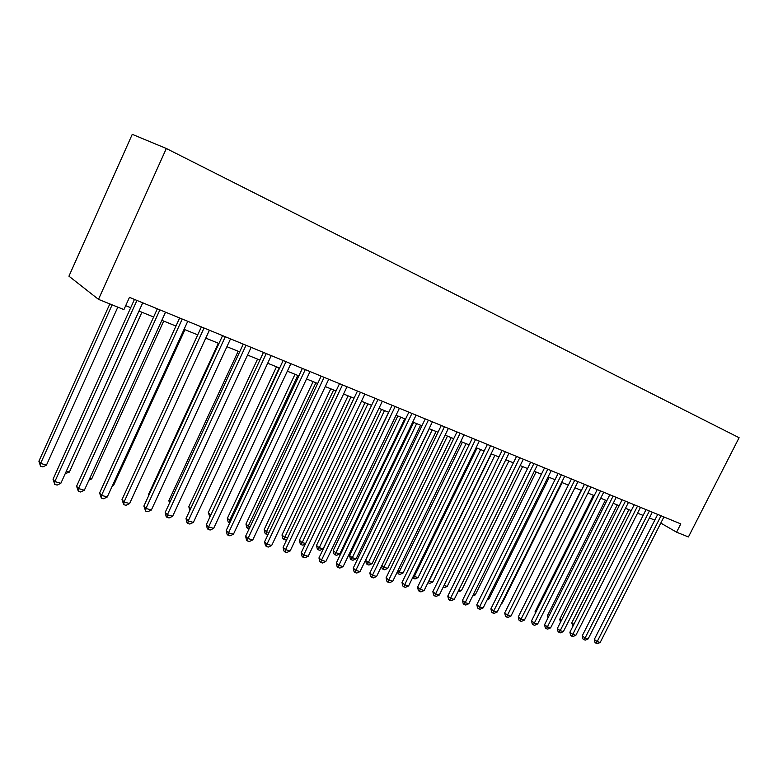 <?xml version="1.0" encoding="UTF-8"?>
<svg xmlns="http://www.w3.org/2000/svg" width="778" height="778" viewBox="0 0 778 778"><rect width="100%" height="100%" fill="white"/><g stroke="black" fill="none" stroke-linecap="round" stroke-linejoin="round"><path stroke-width="1.17" d="M98.485 299.355L68.941 276.18L132.26 134.331L166.336 148.501L739.1 437.713L688.423 536.956L676.578 532.181L680.799 523.895L129.459 297.361L123.926 309.595L98.485 299.355L166.336 148.501M660.794 523.079L676.578 532.181M125.696 305.676L130.704 307.699M138.99 311.064L153.626 316.996M161.824 320.312L175.954 326.05M184.075 329.337L197.729 334.871M205.762 338.129L218.958 343.477M226.913 346.706L239.673 351.88M247.55 355.069L259.891 360.068M267.69 363.229L279.613 368.062M287.345 371.194L298.878 375.871M306.532 378.974L317.687 383.496M325.272 386.569L336.067 390.945M343.575 393.989L354.029 398.229M361.469 401.244L371.583 405.348M378.944 408.333L388.747 412.301M396.041 415.257L405.523 419.109M412.758 422.036L421.939 425.761M429.116 428.668L438.004 432.267M445.113 435.155L453.73 438.646M460.771 441.496L469.115 444.88M476.097 447.71L484.179 450.987M491.093 453.788L498.931 456.968M505.788 459.749L513.383 462.822M520.181 465.584L527.542 468.56M534.282 471.303L541.42 474.191M548.101 476.895L555.015 479.705M561.648 482.389L568.348 485.102M574.923 487.767L581.419 490.403M587.935 493.048L594.236 495.596M600.704 498.221L606.811 500.701M613.229 503.298L619.142 505.7M625.512 508.277L631.25 510.601M637.561 513.159L643.134 515.415M649.397 517.954L654.794 520.151M657.702 514.404L594.304 639.458L597.203 641.578L661.028 515.775M600.188 642.463L597.358 643.669L596.162 643.318L597.203 641.578L600.188 642.463L663.906 516.952M596.162 643.318L595.005 642.463L594.304 639.458M628.867 509.639L571.762 622.896L573.833 624.413M572.939 626.193L571.762 622.896M646.061 509.619L582.216 635.879L585.095 638.009L649.377 510.99M588.149 638.913L585.289 640.119L584.074 639.769L585.095 638.009L588.149 638.913L652.314 512.196M584.074 639.769L582.917 638.913L582.216 635.879M634.206 504.747L569.895 632.232L572.764 634.371L637.513 506.108M575.876 635.286L572.997 636.511L571.752 636.151L572.764 634.371L575.876 635.286L640.508 507.344M571.752 636.151L570.605 635.286L569.895 632.232M622.118 499.787L557.34 628.517L560.209 630.666L625.424 501.149M563.369 631.6L560.471 632.835L559.207 632.465L560.209 630.666L563.369 631.6L628.468 502.394M559.207 632.465L558.059 631.6L557.34 628.517M609.806 494.73L544.561 624.724L547.411 626.893L613.103 496.082M550.63 627.836L547.712 629.091L546.419 628.712L547.411 626.893L550.63 627.836L616.205 497.356M546.419 628.712L545.281 627.846L544.561 624.724M617.246 504.932L559.742 619.249L561.395 620.465M560.491 622.254L559.742 619.249M605.41 500.128L547.508 615.534L548.723 616.439M548.033 617.8L547.508 615.534M593.361 495.246L535.05 611.751L535.809 612.325M535.381 613.171L535.05 611.751M581.088 490.266L522.651 608.114M522.485 608.435L522.359 607.9M597.251 489.566L531.53 620.873L534.36 623.042L600.548 490.918M537.647 624.005L534.7 625.279L533.387 624.89L534.36 623.042L537.647 624.005L603.709 492.221M533.387 624.89L532.259 624.014L531.53 620.873M584.463 484.315L518.245 616.935L521.065 619.113L587.74 485.657M524.411 620.105L521.445 621.389L520.112 620.99L521.065 619.113L524.411 620.105L590.969 486.989M520.112 620.99L518.984 620.115L518.245 616.935M501.732 602.901L502.277 603.067L562.173 482.603M502.277 603.067L501.47 603.417M571.412 478.947L504.708 612.928L507.509 615.116L574.689 480.298M510.922 616.127L507.937 617.421L506.566 617.012L507.509 615.116L510.922 616.127L577.976 481.65M506.566 617.012L505.447 616.137L504.708 612.928M487.738 598.661L488.905 599.021L549.239 477.361M488.905 599.021L487.184 599.77M558.098 473.481L490.899 608.843L493.69 611.041L561.366 474.823M497.171 612.062L494.156 613.375L492.766 612.967L493.69 611.041L497.171 612.062L564.721 476.204M492.766 612.967L491.647 612.082L490.899 608.843M473.462 594.343L475.28 594.898L536.052 472.013M475.28 594.898L472.606 596.065M544.532 467.909L476.817 604.671L479.588 606.879L547.78 469.241M483.138 607.929L480.104 609.252L478.684 608.834L479.588 606.879L483.138 607.929L551.203 470.651M478.684 608.834L477.575 607.949L476.817 604.671M458.894 589.938L461.393 590.697L522.602 466.567M461.393 590.697L457.95 591.844M530.674 462.21L462.453 600.422L465.205 602.629L533.912 463.542M468.833 603.699L465.769 605.041L464.32 604.613L465.205 602.629L468.833 603.699L537.404 464.981M464.32 604.613L463.221 603.728L462.453 600.422M444.034 585.445L447.233 586.408L508.89 461.004M447.233 586.408L444.257 587.721L443.081 587.371M516.543 456.404L447.797 596.084L450.54 598.301L519.772 457.727M454.235 599.391L451.143 600.752L449.665 600.315L450.54 598.301L454.235 599.391L523.331 459.195M449.665 600.315L448.575 599.42L447.797 596.084M491.365 453.905L429.135 580.933L432.792 582.041L494.905 455.334M428.911 580.748L427.978 582.644M432.792 582.041L429.787 583.364L428.328 582.926M502.111 450.481L432.85 591.659L435.563 593.886L505.321 451.794M439.337 594.995L436.225 596.366L434.708 595.929L435.563 593.886L439.337 594.995L508.968 453.292M434.708 595.929L433.628 595.034L432.85 591.659M477.031 448.089L414.334 576.459L418.058 577.587L480.639 449.548M413.546 575.808L414.334 576.459L413.546 578.472L412.612 577.714M418.058 577.587L415.034 578.929L413.546 578.472M462.395 442.157L399.231 571.888L403.033 573.036L466.08 443.654M397.859 570.751L399.231 571.888L398.462 573.94L397.218 572.083M403.033 573.036L399.989 574.397L398.462 573.94M447.457 436.098L383.826 567.23L387.707 568.397L451.221 437.625M381.852 565.567L383.826 567.23L383.077 569.302L382.066 568.455L381.551 566.19M387.707 568.397L384.633 569.768L383.077 569.302M487.388 444.423L417.582 587.137L420.276 589.374L490.578 445.736M424.127 590.512L420.986 591.893L419.449 591.445L420.276 589.374L424.127 590.512L494.293 447.262M419.449 591.445L418.37 590.551L417.582 587.137M472.343 438.247L402.002 582.528L404.667 584.774L475.523 439.551M408.606 585.931L405.435 587.332L403.87 586.875L404.667 584.774L408.606 585.931L479.316 441.107M403.87 586.875L402.8 585.97L402.002 582.528M456.987 431.936L386.092 577.811L388.737 580.067L460.138 433.229M392.754 581.254L389.554 582.673L387.95 582.197L388.737 580.067L392.754 581.254L464.019 434.824M387.95 582.197L386.899 581.292L386.092 577.811M429.223 428.707L365.592 560.335L368.091 562.465L372.059 563.671L436.05 431.479M432.208 429.923L367.372 564.575L366.38 563.719L365.592 560.335M372.059 563.671L368.957 565.052L367.372 564.575M441.291 425.488L369.842 573.007L372.458 575.263L444.423 426.772M376.562 576.479L373.343 577.908L371.699 577.432L372.458 575.263L376.562 576.479L448.381 428.396M371.699 577.432L370.659 576.517L369.842 573.007M413.682 422.405L349.565 555.473L352.045 557.612L356.091 558.837L420.567 425.206M416.648 423.611L351.345 559.752L350.353 558.896L349.565 555.473M356.091 558.837L352.969 560.238L351.345 559.752M425.255 418.895L353.241 568.086L355.828 570.362L428.367 420.178M360.019 571.597L356.771 573.046L355.099 572.559L355.828 570.362L360.019 571.597L432.412 421.841M355.099 572.559L354.068 571.645L353.241 568.086M397.801 415.977L333.208 550.503L335.649 552.652L339.782 553.897L404.755 418.788M400.748 417.164L334.978 554.821L334.005 553.965L333.208 550.503M339.782 553.897L336.631 555.327L334.978 554.821M408.868 412.165L336.281 563.068L338.838 565.343L411.951 413.429M343.117 566.608L339.85 568.076L338.129 567.58L338.838 565.343L343.117 566.608L416.084 415.131M338.129 567.58L337.117 566.666L336.281 563.068M381.59 409.403L316.49 545.436L318.912 547.586L323.123 548.86L388.601 412.243M384.507 410.58L318.27 549.793L317.298 548.928L316.49 545.436M323.123 548.86L319.952 550.299L318.27 549.793M392.112 405.28L318.951 557.933L321.47 560.218L395.166 406.534M325.846 561.512L322.549 563L320.799 562.484L321.47 560.218L325.846 561.512L399.396 408.275M320.799 562.484L319.787 561.57L318.951 557.933M365.018 402.683L299.423 540.253L301.806 542.412L305.589 543.559M367.916 403.86L301.193 544.658L300.24 543.793L299.423 540.253M305.346 544.065L302.914 545.174L301.193 544.658M374.977 398.239L301.232 552.691L303.712 554.977L378.001 399.484M308.185 556.299L304.859 557.807L303.07 557.281L303.712 554.977L308.185 556.299L382.329 401.263M303.07 557.281L302.078 556.367L301.232 552.691M348.087 395.817L281.986 534.963L284.34 537.131L287.5 538.084M350.956 396.984L283.756 539.407L282.813 538.532L281.986 534.963M286.936 539.29L285.516 539.932L283.756 539.407M357.452 391.033L283.104 547.323L285.555 549.618L360.447 392.268M290.126 550.97L286.771 552.497L284.942 551.962L285.555 549.618L290.126 550.97L364.872 394.086M284.942 551.962L283.96 551.038L283.104 547.323M330.786 388.806L264.17 529.555L266.475 531.724L269.003 532.492M333.616 389.953L266.475 531.724L265.93 534.039L265.006 533.173L264.17 529.555M268.089 534.408L265.93 534.039M339.519 383.671L264.578 541.838L266.98 544.143L342.485 384.886M271.658 545.524L268.274 547.07L266.407 546.516L266.98 544.143L271.658 545.524L347.017 386.744M266.407 546.516L265.444 545.602L264.578 541.838M313.096 381.638L245.955 524.032L248.231 526.2L250.078 526.764M315.887 382.766L248.231 526.2L247.705 528.554L246.801 527.678L245.955 524.032M249.048 528.952L247.705 528.554M321.168 376.124L245.615 536.227L247.978 538.532L324.095 377.33M252.762 539.942L249.349 541.517L247.433 540.953L247.978 538.532L252.762 539.942L328.734 379.236M247.433 540.953L246.49 540.029L245.615 536.227M302.389 368.412L226.213 530.479L228.528 532.794L305.277 369.599M233.429 534.243L229.987 535.828L228.022 535.254L228.528 532.794L233.429 534.243L310.023 371.553M228.022 535.254L227.098 534.33L226.213 530.479M283.153 360.506L206.355 524.605L208.621 526.92L286.003 361.682M213.639 528.398L210.167 530.013L208.154 529.419L208.621 526.92L213.639 528.398L290.865 363.676M208.154 529.419L207.249 528.495L206.355 524.605M294.998 374.296L227.341 518.381L230.716 520.9M297.76 375.424L229.568 520.56L229.082 522.942L228.187 522.077L227.341 518.381M229.675 523.127L229.082 522.942M276.491 366.798L208.3 512.605L210.887 514.91M279.214 367.906L210.167 516.446M209.885 517.059L208.3 512.605M257.547 359.125L188.821 506.692L190.678 508.588M189.764 510.543L188.821 506.692M263.45 352.415L186.02 518.586L188.237 520.9L266.261 353.572M193.372 522.417L189.871 524.051L187.809 523.448L188.237 520.9L193.372 522.417L271.24 355.614M187.809 523.448L186.924 522.524L186.02 518.586M238.165 351.267L168.884 500.643L170.081 501.888M169.478 503.191L168.884 500.643M243.271 344.119L165.189 512.42L167.358 514.744L246.033 345.257M172.619 516.3L169.079 517.954L166.978 517.341L167.358 514.744L172.619 516.3L251.138 347.358M166.978 517.341L166.113 516.398L165.189 512.42M218.326 343.224L148.491 494.458L148.987 494.993M148.744 495.537L148.491 494.458M222.586 335.619L143.862 506.099L145.963 508.433L225.299 336.738M151.36 510.028L147.791 511.7L145.632 511.068L145.963 508.433L151.36 510.028L230.531 338.887M145.632 511.068L143.862 506.099M201.385 326.916L122 499.632L124.042 501.966L204.05 328.005M129.566 503.59L125.968 505.301L123.751 504.65L124.042 501.966L129.566 503.59L209.408 330.212M123.751 504.65L122 499.632M112.654 485.18L113.559 485.462L184.95 329.697M113.559 485.462L112.236 486.094M179.65 317.978L99.584 492.999L101.558 495.333L182.246 319.048M107.238 497.006L103.591 498.737L101.325 498.066L101.558 495.333L107.238 497.006L187.751 321.304M101.325 498.066L99.584 492.999M157.341 308.817L76.604 486.192L78.51 488.526L159.889 309.858M84.335 490.247L80.659 491.997L78.335 491.317L78.51 488.526L84.335 490.247L165.529 312.182M78.335 491.317L76.604 486.192M134.458 299.413L53.04 479.219L54.868 481.553L136.938 300.434M60.84 483.313L57.134 485.093L54.742 484.393L54.868 481.553L60.84 483.313L142.734 302.807M54.742 484.393L53.04 479.219M89.791 478.266L91.726 478.859L163.701 321.081M91.726 478.859L88.906 480.201M66.344 471.176L69.359 472.09L141.927 312.25M69.359 472.09L65.235 473.627M109.824 303.916L38.9 461.208L40.621 463.387L46.437 465.156L117.818 307.135M112.139 304.85L40.621 463.387L40.534 466.187L38.9 461.208M46.437 465.156L42.858 466.888L40.534 466.187"/></g></svg>
